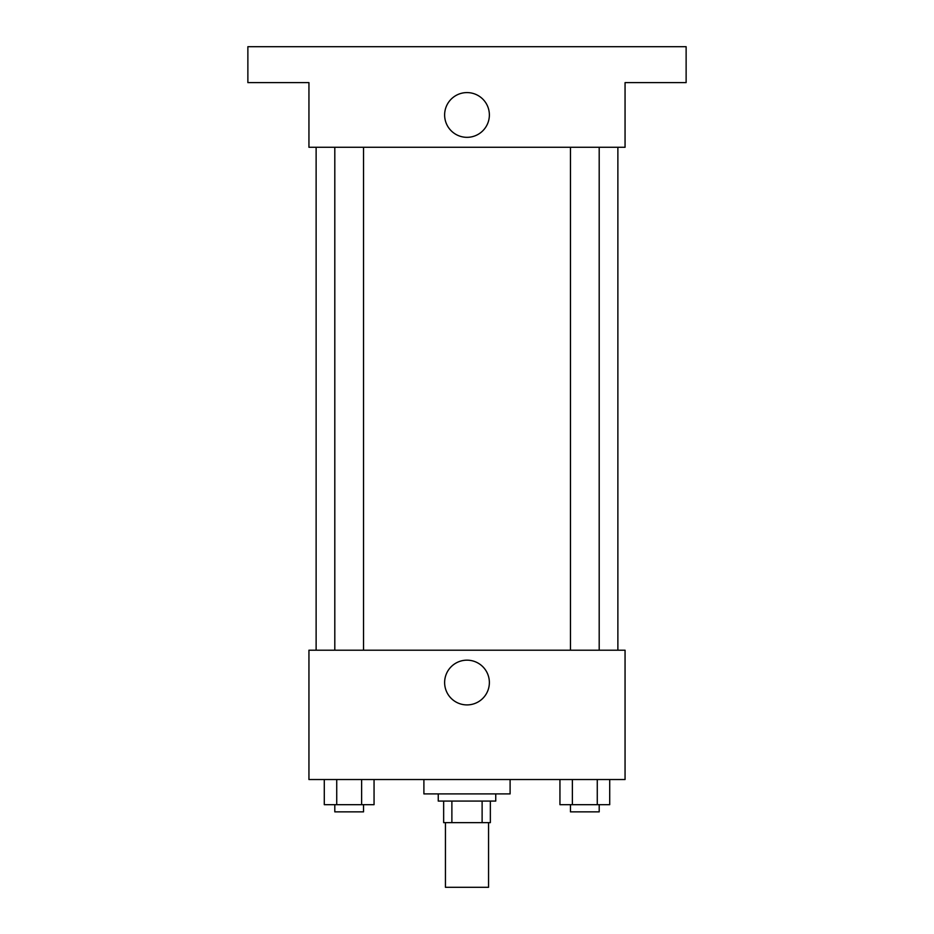 <?xml version="1.0" encoding="UTF-8"?>
<svg xmlns="http://www.w3.org/2000/svg" width="934" height="934" viewBox="0 0 934 934"><rect width="100%" height="100%" fill="white"/><g stroke="black" fill="none" stroke-linecap="round" stroke-linejoin="round"><path stroke-width="1.4" d="M445.448 822.644L445.448 887.3L488.552 887.3L488.552 822.644M482.119 801.08L482.119 822.644L443.65 822.644L443.65 801.08M482.119 822.644L490.35 822.644L490.35 801.08L490.35 822.644M495.744 793.9L495.744 801.08L438.256 801.08L438.256 793.9M451.881 801.08L451.881 822.644M423.896 779.528L423.896 793.9L510.104 793.9L510.104 779.528M625.056 779.528L308.944 779.528L308.944 650.204L625.056 650.204L625.056 779.528M489.369 682.544A22.369 22.369 0 0 1 455.815 701.913A22.369 22.369 0 0 1 455.815 663.163A22.369 22.369 0 0 1 489.369 682.544M617.876 147.28L617.876 650.204M570.464 650.204L570.464 147.28M363.536 147.28L363.536 650.204M625.056 147.28L308.944 147.28L308.944 82.624L247.872 82.624L247.872 46.7L686.128 46.7L686.128 82.624L625.056 82.624L625.056 147.28M489.369 114.952A22.369 22.369 0 0 1 455.815 134.333A22.369 22.369 0 0 1 455.815 95.583A22.369 22.369 0 0 1 489.369 114.952M609.715 779.528L609.715 804.676L559.945 804.676L559.945 779.528M597.27 779.528L597.27 804.676M572.379 779.528L572.379 804.676M599.196 804.676L599.196 811.856L570.464 811.856L570.464 804.676M374.055 779.528L374.055 804.676L324.285 804.676L324.285 779.528M361.621 779.528L361.621 804.676M336.73 779.528L336.73 804.676M363.536 804.676L363.536 811.856L334.804 811.856L334.804 804.676M316.124 147.28L316.124 650.204M599.196 650.204L599.196 147.28M334.804 147.28L334.804 650.204"/></g></svg>
